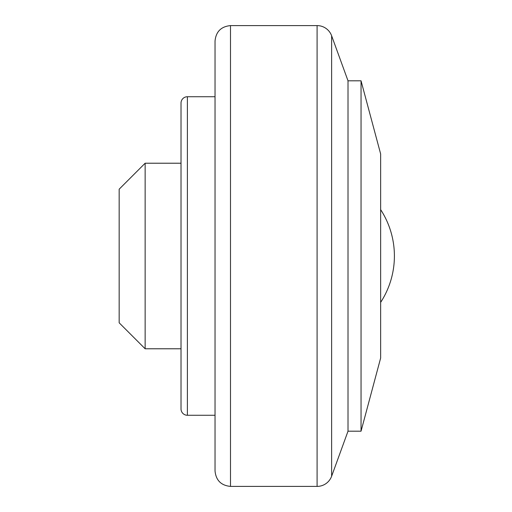 <?xml version="1.0" encoding="UTF-8"?>
<svg xmlns="http://www.w3.org/2000/svg" width="512" height="512" viewBox="0 0 512 512"><rect width="100%" height="100%" fill="white"/><g stroke="black" fill="none" stroke-linecap="round" stroke-linejoin="round"><path stroke-width="0.38" stroke-dasharray="2.56 1.92" d="M215.034 96.73L215.034 415.27L215.034 96.73M215.034 41.062L215.034 470.938M380.64 153.946L380.64 358.054M361.043 80.806L361.043 431.194M380.64 302.381L380.64 209.619L380.64 302.381A85.05 85.05 0 0 0 380.64 209.619M119.162 322.803L119.162 189.197M348.013 80.806L348.013 431.194M145.139 348.781L145.139 163.219M181.018 348.781L181.018 163.219L181.018 348.781M230.496 25.6L230.496 486.4M331.629 35.776L331.629 476.224M317.094 25.6L317.094 486.4M187.386 415.27L187.386 96.73"/><path stroke-width="0.77" d="M215.034 96.73L187.386 96.73L187.386 415.27L215.034 415.27M348.013 431.194L331.629 476.224A15.462 15.462 0 0 1 317.094 486.4L230.496 486.4C221.107 485.485 215.949 480.333 215.034 470.938L215.034 41.062C215.949 31.667 221.107 26.515 230.496 25.6L317.094 25.6A15.462 15.462 0 0 1 331.629 35.776L348.013 80.806L361.043 80.806L361.043 431.194L348.013 431.194L348.013 80.806M187.386 96.73A6.368 6.368 0 0 0 181.018 103.104L181.018 408.896L181.018 348.781L145.139 348.781L145.139 163.219L181.018 163.219L181.018 348.781M187.386 415.27A6.368 6.368 0 0 1 181.018 408.896M145.139 163.219L119.162 189.197L119.162 322.803L145.139 348.781M361.043 431.194L380.64 358.054L380.64 153.946L361.043 80.806M380.64 209.619A85.05 85.05 0 0 1 380.64 302.381M181.018 163.219L181.018 103.104M230.496 486.4L230.496 25.6M317.094 486.4L317.094 25.6M331.629 476.224L331.629 35.776"/></g></svg>

